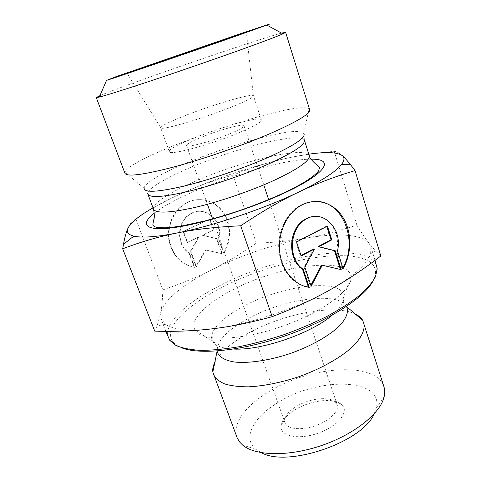 <?xml version="1.0" encoding="UTF-8"?>
<svg xmlns="http://www.w3.org/2000/svg" width="481" height="481" viewBox="0 0 481 481"><rect width="100%" height="100%" fill="white"/><g stroke="black" fill="none" stroke-linecap="round" stroke-linejoin="round"><path stroke-width="0.36" stroke-dasharray="2.4 1.8" d="M223.406 252.886C231.367 240.374 230.808 222.553 222.018 211.069C213.293 199.543 197.276 196.086 184.8 203.667C173.419 210.516 166.66 225.757 168.867 239.995C172.168 255.345 180.646 264.454 194.288 267.322L189.003 252.928C175.685 245.202 176.623 220.797 190.566 213.756C205.14 204.774 223.112 221.446 218.368 238.714L223.406 252.886L223.905 252.952L218.867 238.762C223.617 221.482 205.627 204.792 191.041 213.78C177.092 220.833 176.148 245.262 189.478 252.994L194.763 267.4C181.109 264.532 172.631 255.417 169.33 240.049C167.117 225.793 173.881 210.54 185.275 203.679C197.757 196.092 213.786 199.549 222.523 211.093C231.319 222.589 231.872 240.428 223.905 252.952M194.288 267.322L194.763 267.4M218.368 238.714L218.867 238.762M189.003 252.928L189.478 252.994M209.981 219.077L213.871 229.996L202.729 235.305L216.955 238.678L222.318 253.74L205.838 250.012L196.416 266.582L190.825 251.316L198.972 237.097L187.602 242.52L183.544 231.445L209.981 219.077L183.075 231.403L187.127 242.46L198.485 237.049L190.344 251.25L195.935 266.504L205.351 249.946L221.819 253.673L216.462 238.624L202.242 235.257L213.372 229.954L209.494 219.047M213.372 229.954L213.871 229.996M202.242 235.257L202.729 235.305M216.462 238.624L216.955 238.678M221.819 253.673L222.318 253.74M205.351 249.946L205.838 250.012M195.935 266.504L196.416 266.582M190.344 251.25L190.825 251.316M198.485 237.049L198.972 237.097M187.127 242.46L187.602 242.52M183.075 231.403L183.544 231.445M343.085 268.669L342.292 268.566L342.785 267.707M316.137 201.395C309.866 201.238 303.866 203.006 298.148 206.704C284.86 215.374 276.743 234.65 279.046 252.645C281.313 270.659 293.554 284.902 307.948 287.151M316.558 216.42C330.513 216.925 340.596 234.632 336.67 250.787L342.292 268.566M337.458 250.872L336.67 250.787M296.579 241.979L295.821 241.913L300.421 255.886L301.046 255.555M301.184 255.976L300.421 255.886M313.696 248.905L304.07 266.973L310.395 286.165L310.84 285.323M304.834 267.075L304.07 266.973M311.165 286.297L310.395 286.165M321.5 265.115L340.434 269.492M341.251 269.685L340.458 269.576M326.779 226.455L326.659 226.064L295.821 241.913M327.441 226.112L326.659 226.064M236.977 437.367C231.878 423.947 245.665 405.705 268.091 392.159C308.808 366.215 376.094 360.642 383.958 386.76M374.176 413.864L376.382 407.882C383.688 377.056 316.227 377.134 276.767 403.294C253.168 417.646 242.087 438.227 255.946 449.35L261.375 452.705M294.041 410.419C309.313 400.396 334.018 397.102 341.708 404.497C349.934 411.297 338.089 426.431 317.785 433.315C297.547 440.392 278.896 435.762 281.187 425.336C282.323 420.202 286.61 415.229 294.041 410.419M214.785 362.44C220.033 352.609 230.862 343.067 247.264 333.826C282.052 313.955 334.319 303.589 355.315 314.051M305.982 238.191C290.223 240.963 273.665 242.604 256.307 243.133C241.666 253.313 227.05 262.085 212.452 269.45C242.538 254.623 273.713 244.204 305.982 238.191C336.297 232.78 361.874 234 369.204 243.542C365.422 238.576 361.309 232.419 356.854 225.066C338.63 231.072 321.675 235.45 305.982 238.191M162.819 289.893C162.578 298.743 161.856 306.451 160.648 313.017C163.047 300.354 184.241 283.598 212.404 269.474C197.847 276.828 181.325 283.634 162.819 289.893L135.6 218.422C153.144 207.503 169.438 198.749 184.482 192.16C199.579 185.492 215.747 179.81 232.978 175.12C248.948 168.584 264.766 163.45 280.441 159.716C296.007 155.964 313.943 153.174 334.241 151.359C336.562 151.479 339.309 152.958 342.478 155.79M380.82 255.982L375.601 251.076L369.204 243.542L370.857 246.723L370.647 253.685C367.412 263.985 353.932 276.01 330.2 289.754C297.559 308.387 247.895 324.819 212.476 328.8C189.123 331.331 173.473 329.834 165.536 324.308L161.087 318.951L160.648 313.017L157.083 325.835L154.744 331.138M356.854 225.066L334.241 151.359M372.691 281.613C374.747 277.94 375.703 274.603 375.565 271.603C373.533 242.322 279.287 256.577 220.196 288.372C186.081 305.874 163.299 328.264 172.691 341.456C174.429 343.909 177.236 345.947 181.121 347.577M168.344 337.776C163.083 324.068 185.864 303.042 218.536 286.297C276.767 255.267 368.163 240.025 376.731 266.023M231.133 290.68C205.603 303.938 189.219 320.328 195.124 330.158C200.992 341.582 239.442 341.101 281.072 326.701C322.745 312.416 353.343 289.123 350.938 276.509C348.364 255.279 276.557 265.999 231.133 290.68M256.307 243.133L232.978 175.12M295.418 407.028C289.189 411.051 285.618 415.181 284.704 419.42L284.944 422.739C287.007 429.088 301.058 430.705 315.193 425.793C329.365 420.959 339.436 411.033 337.151 404.762L335.299 401.996C329.022 395.851 308.243 398.629 295.418 407.028M230.177 133.652C212.337 141.173 186.327 148.172 186.562 145.545C186.646 144.066 191.546 141.318 201.25 137.295C218.608 130.086 243.765 123.208 244.017 125.757C244.101 127.086 239.49 129.72 230.177 133.652M308.808 154.179C300.198 155.423 290.74 157.269 280.441 159.716C247.889 167.659 215.903 178.469 184.482 192.16C172.565 197.414 162.073 202.639 153.006 207.828M127.994 228.132C130.038 223.581 132.576 220.34 135.6 218.422M185.251 115.548C169.907 121.585 161.718 125.607 160.684 127.627L160.702 127.778C159.734 131.079 201.918 118.915 231.127 107.179C246.05 101.172 253.493 97.39 253.457 95.839L253.379 95.707C251.81 93.182 212.638 104.756 185.251 115.548M239.622 132.461C254.329 126.214 261.574 122.054 261.369 119.991C260.137 112.987 165.993 145.4 169.342 151.683C168.741 155.94 210.846 144.655 239.622 132.461M124.964 173.334L124.934 172.372C128.818 156.337 296.164 98.713 309.103 108.959L309.674 109.734M281.571 33.105C255.688 39.851 124.477 85.029 99.928 95.653M332.173 315.139C340.512 307.966 344.444 301.761 343.969 296.524C342.544 277.236 280.91 285.305 242.244 307.004C220.575 318.578 207.317 332.99 212.933 341.642C215.789 346.061 222.703 348.533 233.688 349.05M346.482 306.439C337.939 290.752 282.227 299.164 246.849 319.258C226.93 330.435 216.997 341.017 217.057 351.004M310.973 159.199C274.934 158.958 182.642 190.741 154.389 213.119M144.138 188.275C144.709 172.384 293.53 121.146 303.758 133.309L304.413 140.26C301.815 133.568 261.874 141.612 222.078 155.369C182.251 169.023 145.821 187.277 147.895 194.15L144.138 188.275L124.934 172.372M153.499 209.145C151.118 201.461 187.139 182.648 226.798 169.059C266.408 155.357 306.379 148.004 309.229 155.519M184.8 203.667L185.275 203.679M190.566 213.756L191.041 213.78M298.911 206.722L298.148 206.704M376.382 407.882L384.259 396.242M255.946 449.35L242.574 445.027M165.536 324.308L157.083 325.835M370.647 253.685L375.601 251.076M375.565 271.603L377.212 268.843M172.691 341.456L169.697 340.295M375.012 260.377L370.857 246.723M165.855 331.319L161.087 318.951M346.41 306.487C341.288 302.639 343.729 295.965 343.969 296.524L350.938 276.509M217.141 350.998C218.807 344.811 212.782 341.053 212.933 341.642L195.124 330.158M284.704 419.42L281.187 425.336M335.299 401.996L341.708 404.497M186.562 145.545L207.413 204.293M212.698 219.18L284.944 422.739M244.017 125.757L263.756 184.89M268.759 199.874L337.151 404.762M253.379 95.707L246.362 32.101M160.684 127.627L127.056 73.178M261.369 119.991L253.457 95.839M169.342 151.683L160.702 127.778M303.758 133.309L309.103 108.959"/><path stroke-width="0.72" d="M309.235 287.361C294.709 285.371 282.227 271.182 279.834 253.06C277.393 234.95 285.522 215.458 298.911 206.722C313.588 197.06 332.106 201.461 342.003 215.969C351.978 230.423 352.387 252.796 343.085 268.669L337.458 250.872C343.145 229.088 322.637 208.081 305.525 219.516C289.165 228.529 287.788 259.638 303.252 269.222L309.235 287.361L308.471 287.229L302.489 269.113C287.037 259.542 288.408 228.475 304.756 219.48C308.531 217.196 312.464 216.179 316.558 216.42M342.785 267.707C358.549 241.618 343.109 201.226 316.137 201.395M307.948 287.151L308.471 287.229M303.252 269.222L302.489 269.113M301.184 255.976L296.579 241.979L327.441 226.112L331.8 239.869L318.855 246.681L335.263 250.781L341.251 269.685L322.282 265.211L311.165 286.297L304.834 267.075L314.472 248.984L301.184 255.976M301.046 255.555L313.696 248.905L314.472 248.984M310.84 285.323L321.5 265.115L322.282 265.211M340.434 269.492L334.469 250.697L318.079 246.603L331.018 239.803L326.779 226.455M335.263 250.781L334.469 250.697M318.855 246.681L318.079 246.603M331.8 239.869L331.018 239.803M355.315 314.051C358.73 315.704 361.207 317.821 362.746 320.394L384.139 387.379L384.734 391.985L384.259 396.242C381.06 412.662 355.164 433.994 321.945 445.394C288.744 456.86 255.207 455.994 242.574 445.027L239.586 441.967L237.217 437.969L212.83 372.011C212.464 369.041 213.113 365.849 214.785 362.44M261.375 452.705C287.776 467.791 362.662 442.009 374.176 413.864M363.81 322.781C365.289 329.184 362.001 336.73 353.932 345.418C342.087 356.92 321.555 368.68 298.352 376.888C280.453 382.732 263.835 386.051 248.497 386.838C239.093 386.832 231.157 385.864 224.687 383.934C219.192 381.517 215.452 378.385 213.468 374.549M122.697 248.797L154.744 331.138C174.831 331.752 194.077 330.97 212.476 328.8C230.772 326.665 250.673 322.619 272.174 316.672C293.987 308.267 313.329 299.296 330.2 289.754C347.174 280.176 364.045 268.915 380.82 255.982L355.05 170.617C335.203 176.455 316.408 183.616 298.665 192.093L298.611 192.117C280.982 200.481 261.682 211.706 240.71 225.793C216.438 226.9 195.25 229.293 177.152 232.966C158.898 236.616 140.747 241.895 122.697 248.797L123.455 244.36C124.759 237.361 126.269 231.95 127.994 228.132C126.238 232.01 128.168 234.674 133.784 236.135C141.799 238.059 156.259 237.007 177.152 232.966C212.704 226.058 264.039 208.82 298.611 192.117M272.174 316.672L240.71 225.793M298.665 192.093C321.332 181.066 335.57 171.921 341.378 164.652C344.396 160.762 344.757 157.804 342.478 155.79C344.733 157.804 347.432 160.792 350.571 164.736L355.05 170.617M181.121 347.577C198.461 355.08 240.945 351.136 284.337 336.171C327.741 321.248 363.648 298.202 372.691 281.613M375.012 260.377L377.212 268.843L375.499 276.689C372.318 282.557 366.895 288.883 359.235 295.671C350.33 302.603 339.568 309.505 326.954 316.384C313.486 323.088 299.116 329.202 283.844 334.734C268.398 339.778 253.307 343.807 238.57 346.819C224.393 349.164 211.664 350.348 200.379 350.366C190.163 349.735 181.998 348.088 175.872 345.424L169.697 340.295L165.855 331.319M342.478 155.79C337.656 152.176 326.431 151.641 308.808 154.179M153.006 207.828C139.171 215.753 130.838 222.523 127.994 228.132M160.365 61.309L246.356 32.059L154.611 64.021L127.032 73.142L160.365 61.309M285.63 32.359L309.674 109.734C310.479 113.756 296.759 121.94 268.5 134.289C240.789 146.128 202.483 159.337 173.208 167.154C143.091 174.898 127.008 176.96 124.964 173.334L96.266 97.565L99.308 97.078C107.239 95.046 125.559 89.256 154.275 79.708C182.046 70.43 215.482 58.856 240.873 49.735C262.927 41.793 276.948 36.496 282.936 33.85L285.63 32.359L281.571 33.105M99.928 95.653L96.266 97.565M229.575 38.384C184.001 54.287 117.009 77.14 106.535 80.399L116.192 76.617L243.38 32.708L269.721 24.05L229.575 38.384M233.688 349.05C261.069 350.709 311.622 333.303 332.173 315.139M217.057 351.004L217.081 351.166C218.44 356.607 224.11 360.209 234.097 361.965C248.226 363.612 269.24 360.552 290.302 353.493C311.237 346.092 329.689 335.564 339.802 325.565C346.591 318.037 348.845 311.706 346.56 306.583L346.482 306.439M154.389 213.119C139.532 224.501 145.106 231.523 174.296 227.543C203.265 223.659 252.838 208.075 286.297 192.123C327.693 172.607 334.421 158.568 310.973 159.199M303.758 133.309C306.541 137.253 294.817 145.22 268.572 157.221C243.915 168.158 209.728 179.834 184.127 186.057C157.78 192.141 144.45 192.875 144.138 188.275M269.679 163.492C293.735 152.411 305.315 144.667 304.413 140.26L309.229 155.519C310.293 160.45 298.911 168.578 275.084 179.912C251.99 190.584 220.1 201.563 195.346 207.359C169.781 213.017 155.832 213.612 153.499 209.145L147.895 194.15C150.042 198.112 163.913 197.096 189.502 191.095C214.292 184.987 246.362 173.948 269.679 163.492M305.525 219.516L304.756 219.48M212.83 372.011L217.141 350.998M362.746 320.394L346.41 306.487M207.413 204.293L212.698 219.18M263.756 184.89L268.759 199.874M341.378 164.652L350.571 164.736M133.784 236.135L123.455 244.36M153.499 209.145C154.587 214.628 154.611 218.26 153.571 220.033L152.82 224.994C153.595 226.317 155.237 227.158 157.756 227.525L164.959 227.826C170.076 227.549 175.98 226.87 182.666 225.787L205.477 220.815C215.278 218.23 226.034 215.031 237.746 211.207C255.231 205.201 271.194 198.821 285.63 192.069C302.904 183.79 313.895 176.743 318.596 170.923L319.522 167.592C318.188 165.813 316.841 164.568 315.476 163.853C311.255 159.884 309.175 157.107 309.229 155.519M106.535 80.399L99.308 97.078M266.973 25.156L282.936 33.85"/></g></svg>
